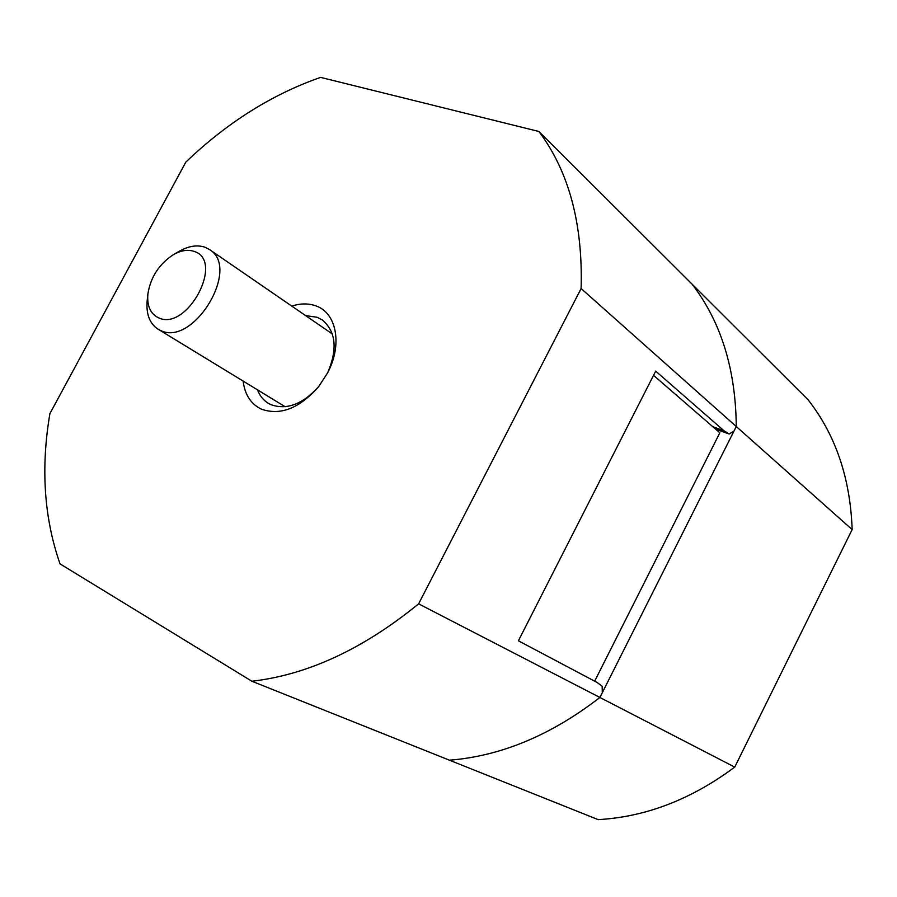 <?xml version="1.0" encoding="UTF-8"?>
<svg xmlns="http://www.w3.org/2000/svg" width="897" height="897" viewBox="0 0 897 897"><rect width="100%" height="100%" fill="white"/><g stroke="black" fill="none" stroke-linecap="round" stroke-linejoin="round"><path stroke-width="1.35" d="M173.278 254.737L178.907 251.463C188.471 245.991 197.194 244.589 205.065 247.258L209.472 249.534C241.271 267.968 193.18 347.397 160.44 330.388L157.928 329.087C149.541 323.458 145.964 313.894 147.198 300.405L147.882 293.924C146.873 305.888 150.393 313.838 158.466 317.773C186.935 331.879 225.012 260.702 194.122 251.407C187.865 249.265 180.925 250.375 173.278 254.737C159.094 264.088 150.629 277.151 147.882 293.924M257.484 389.847C259.76 395.768 263.359 400.241 268.281 403.28L270.972 404.682C286.704 410.232 302.547 404.278 318.502 386.82M327.764 372.524C337.743 349 335.915 331.486 322.281 319.96L317.19 317.28L305.608 315.598M291.76 306.079C300.551 303.287 308.613 303.231 315.968 305.911C336.644 312.896 342.676 344.818 327.562 372.917L318.771 386.472C299.643 408.303 280.503 415.86 261.352 409.133C250.891 404.054 244.825 394.714 243.143 381.102M724.025 430.784L729.149 434.002L733.959 431.109L736.269 426.524C735.742 369.216 720.997 321.743 692.036 284.102C720.997 321.743 735.742 369.216 736.269 426.524L852.15 529.578L734.733 767.103L418.619 603.838L581.11 288.542L736.269 426.524L599.914 697.462C551.117 735.181 500.963 756.093 449.453 760.196C500.963 756.093 551.117 735.181 599.914 697.462L602.291 692.753L602.156 686.272L597.2 682.516L518.399 640.806L655.685 371.123L724.025 430.784L712.767 426.68M715.447 429.001L729.149 434.002M581.11 288.542C582.96 223.79 568.889 171.439 538.906 131.489L320.588 77.377C271.982 94.387 227.064 122.631 185.825 162.11L49.907 413.607C40.668 467.987 44.043 518.085 60.043 563.888L251.889 681.238C307.671 674.802 363.24 649.002 418.619 603.838M852.15 529.578C850.322 478.269 835.645 435.011 808.119 399.804L538.906 131.489M251.889 681.238L598.153 819.623C645.661 816.965 691.195 799.462 734.733 767.103M653.543 375.338L719.831 432.803L594.666 681.171M157.928 329.087L285.168 406.733M209.472 249.534L332.327 333.964"/></g></svg>

